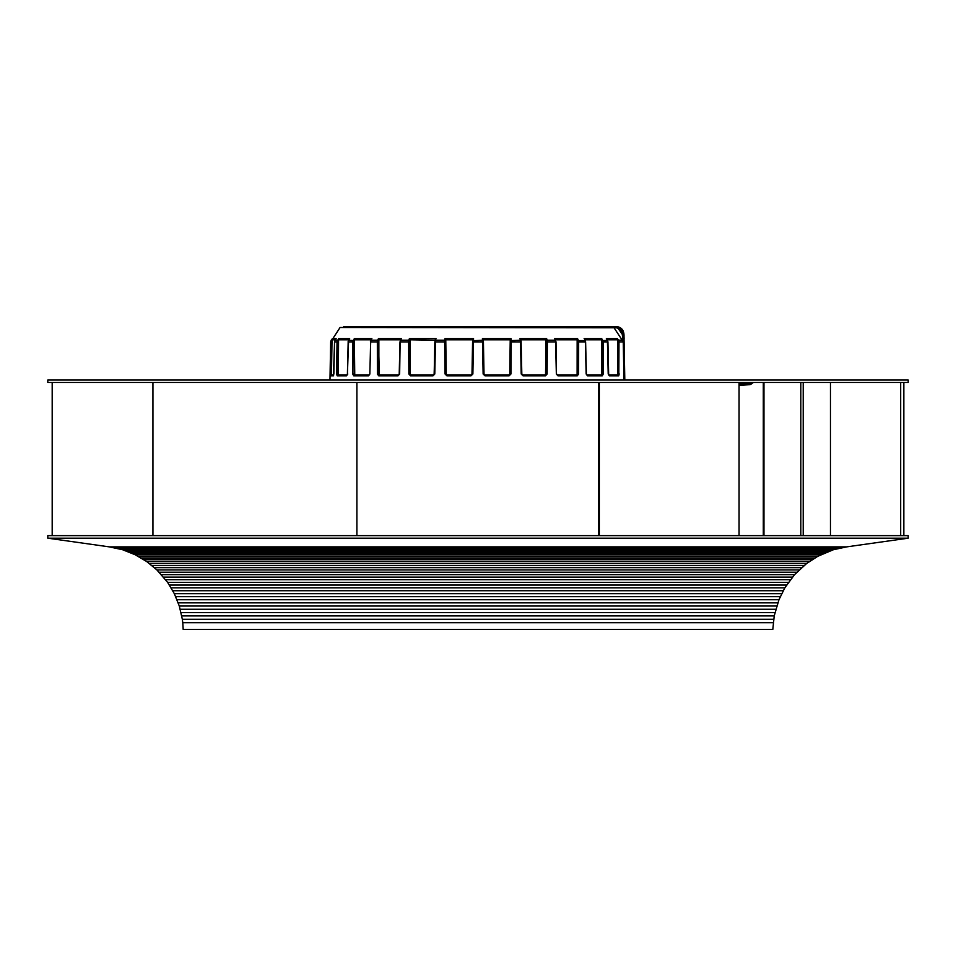 <?xml version="1.0" encoding="UTF-8"?>
<svg xmlns="http://www.w3.org/2000/svg" width="956" height="956" viewBox="0 0 956 956"><rect width="100%" height="100%" fill="white"/><g stroke="black" fill="none" stroke-linecap="round" stroke-linejoin="round"><path stroke-width="1.43" d="M739.06 385.507L750.078 384.611L739.06 384.611M908.2 380.058L47.8 380.058L47.8 382.472L908.2 382.472L908.2 380.058M773.225 622.726L182.775 622.726L183.182 629.418L772.818 629.418L774.229 615.903L778.961 599.723L784.828 587.856L794.544 574.64L806.613 563.514L817.762 556.32L833.309 549.76L846.658 546.88L109.343 546.88L47.8 538.18L47.8 535.635L52.186 535.635L52.186 382.472M846.658 546.88L908.2 538.18L908.2 535.635L52.186 535.635M47.8 538.18L908.2 538.18M903.85 535.635L903.85 382.472M900.683 382.472L900.683 535.635M803.219 535.635L803.219 382.472M763.294 382.472L763.294 535.635M763.963 382.472L763.963 535.635M800.805 382.472L800.805 535.635M599.316 535.635L599.316 382.472M598.42 382.472L598.42 535.635M356.899 535.635L356.899 382.472M152.936 535.635L152.936 382.472M773.667 619.297L182.333 619.297L179.298 606.032L174.327 593.664L167.587 582.335L156.892 569.919L146.722 561.566L135.262 554.791L122.691 549.76L109.343 546.88M182.775 622.726L182.333 619.297M774.229 615.903L181.771 615.903M774.934 612.557L181.066 612.557M775.758 609.271L180.242 609.271M776.702 606.032L179.298 606.032M777.778 602.854L178.222 602.854M778.961 599.723L177.039 599.723M780.263 596.663L175.737 596.663M781.673 593.664L174.327 593.664M783.203 590.724L172.797 590.724M784.828 587.856L171.172 587.856M786.573 585.06L169.427 585.06M788.413 582.335L167.587 582.335M790.361 579.695L165.639 579.695M792.405 577.125L163.596 577.125M794.544 574.64L161.456 574.64M796.778 572.238L159.222 572.238M799.108 569.919L156.892 569.919M801.522 567.685L154.478 567.685M804.032 565.558L151.968 565.558M806.613 563.514L149.387 563.514M809.278 561.566L146.722 561.566M812.038 559.714L143.962 559.714M814.859 557.969L141.141 557.969M817.762 556.32L138.238 556.32M820.738 554.791L135.262 554.791M823.785 553.357L132.215 553.357M826.892 552.042L129.108 552.042M830.071 550.847L125.929 550.847M833.309 549.76L122.691 549.76M836.62 548.792L119.381 548.792M839.977 547.943L116.023 547.943M750.078 384.611L753.424 382.472M753.017 382.735L739.06 382.735M751.954 383.667L739.06 383.667M751.01 384.336L739.06 384.336M623.933 380.058L623.264 341.89L623.933 334.098C623.42 329.521 620.862 327.012 616.273 326.582L619.584 327.334L623.933 333.967L624.806 380.058M624.208 346.168L623.981 342.224L623.802 345.714M616.273 326.582L612.019 326.582L613.86 327.502L623.336 341.866L623.121 339.989L623.575 340.742M622.213 334.074L623.73 334.098L618.628 327.012L617.086 326.653L616.058 326.582L616.465 327.777L618.126 328.41L622.213 334.218L623.742 334.253M618.628 327.012L618.126 328.41L622.213 334.218L623.121 339.989L618.472 340.193L617.421 338.627L617.576 339.81L607.18 339.81M616.465 327.777L340.061 327.502L330.728 341.89L330.238 375.816L333.441 375.816L334.552 341.89A3.059 2.988 -85.4 0 1 335.102 340.193L336.165 338.627L332.365 338.627L331.278 340.193L332.007 340.659L331.469 374.919L331.995 340.802M482.433 338.627L483.127 374.011L484.979 375.816L509.142 375.816L510.934 374.011L511.281 340.193L511.03 338.627L510.396 339.81L483.198 339.81L482.433 338.627L511.03 338.627M509.142 375.816L508.939 374.919L484.931 374.919L508.879 374.919L509.763 374.011L510.217 340.659L520.315 340.193L519.992 338.627L546.641 338.627L547.143 340.193L555.257 340.193A3.059 1.637 88.8 0 1 555.579 341.89L556.356 374.011L557.934 375.816L577.281 375.816L578.619 374.011L578.655 341.89A3.059 2.067 -88.6 0 0 578.296 340.193L577.567 338.627L577.293 339.81L555.52 339.81L554.671 338.627L556.01 341.89L556.356 374.011M584.761 339.452L584.941 340.193A3.059 2.247 88.5 0 1 585.359 341.89L586.159 374.011L587.438 375.816L586.159 374.011M603.26 374.011L601.515 374.919L602.292 375.816L603.26 374.011L603.081 341.89A3.059 2.581 -88.1 0 0 602.627 340.193L601.706 338.627L601.647 339.81L584.952 339.81M606.761 339.141L607.323 340.193A3.059 2.713 87.8 0 1 607.825 341.89L608.59 374.011L609.474 375.816L618.831 375.816L618.986 341.89L623.264 341.89M613.083 326.582L612.019 326.582L614.158 327.322L612.019 326.582L442.975 326.892M513.025 326.892L571.234 326.582M582.216 326.582L613.86 326.582M579.24 326.582L582.3 326.582M611.243 327.502L612.677 326.677A3.059 3.059 0 0 0 611.243 327.502L612.677 326.677L611.243 327.502L571.772 327.49L585.538 327.49L585.538 326.582L612.449 326.582M612.569 326.582L613.621 326.582M540.618 326.582L548.266 326.582L547.657 327.502M533.579 327.502L533.066 326.582M513.025 326.582L442.975 326.582M472.873 374.011L473.555 338.627L472.802 339.81L445.604 339.81L445.783 340.659L444.719 340.193L444.636 341.89L445.066 374.011L446.87 375.816L471.033 375.816L472.873 374.011L471.989 374.011L472.802 339.81M433.295 374.919L434.179 374.011L433.295 374.919L410.913 374.919L433.295 374.919L433.02 375.816L434.789 374.011L435.482 341.89A3.059 0.908 -89 0 1 435.673 340.193L444.719 340.193L444.958 338.627L473.555 338.627M408.869 374.011L410.494 375.816L410.913 374.919L408.869 374.011L408.63 341.89L400.421 341.89A3.059 1.637 -88.8 0 1 400.731 340.193L408.869 340.193A3.059 1.41 88.9 0 0 408.63 341.89L409.873 341.89L409.371 338.627L408.857 340.193L410.005 340.659M369.888 374.011L369.231 374.919L354.485 374.919L369.231 374.919L368.574 375.816L369.841 374.011L370.641 341.89A3.059 2.247 -88.5 0 1 371.059 340.193L377.704 340.193A3.059 2.067 88.6 0 0 377.345 341.89L377.381 374.011L378.719 375.816L398.066 375.816L399.644 374.011L400.134 341.89M371.048 339.81L354.353 339.81L354.294 338.627L352.919 341.89L352.74 374.011L353.708 375.816L368.574 375.816M347.793 374.011L346.526 375.816L347.41 374.011L348.175 341.89A3.059 2.713 -87.8 0 1 348.677 340.193L348.964 339.81M336.643 374.011L337.169 375.816L338.352 374.919L338.579 338.627L337.014 341.89L336.643 374.011L337.803 374.011L338.042 374.919L347.112 374.919L338.352 374.919M331.445 374.011L330.179 374.011L330.645 341.89L329.975 380.058M556.01 341.89L546.127 341.89L545.995 340.802L545.518 375.816L547.131 374.011L547.37 341.89L547.143 340.193L545.995 340.659L546.641 338.627M521.211 374.011L522.992 375.816L521.211 374.011L520.518 341.89A3.059 0.908 89 0 0 520.327 340.193L521.116 341.89L521.821 374.011L522.705 374.919L545.087 374.919L547.131 374.011M472.599 340.802L482.493 340.193L483.425 341.878L472.575 341.89L471.989 374.011L471.069 374.919L471.989 374.011M471.033 375.816L471.069 374.919L447.061 374.919L446.237 374.011L445.783 340.659M445.066 374.011L446.165 374.011L446.87 375.816M434.789 374.011L434.132 374.011L435.195 339.81L436.008 338.627L434.837 341.89L445.747 341.89L445.795 340.802M399.644 374.011L398.568 374.919L379.329 374.919L378.433 338.627L401.329 338.627L399.99 341.89L399.214 374.011L398.066 375.816M377.381 374.011L379.329 374.919A0.92 0.621 90 0 0 378.719 375.816M378.887 374.011L378.851 340.802M370.689 341.89L369.841 374.011M352.74 374.011L354.019 374.011L354.485 374.919L353.708 375.816M354.748 374.919L354.353 339.81M347.41 374.011L348.558 341.89M333.859 374.011L334.528 341.89L338.173 341.89L338.472 340.802M333.775 374.919L331.469 374.919M370.94 340.659L371.872 338.627L370.39 341.89L378.648 341.89M378.851 340.659L377.704 340.193L378.433 338.627M445.604 339.81L444.958 338.627M435.064 340.228L409.837 339.81M411.056 374.919L410.255 374.011L410.005 340.802M378.707 339.81L400.492 339.81L400.325 340.659L401.329 338.627M379.556 374.919L398.736 374.919M335.628 339.81L335.998 338.842L335.078 340.205L338.472 340.659M332.365 338.627L332.007 340.659M483.401 340.802L483.198 339.81M510.217 340.659L510.396 339.81M546.163 339.81L520.805 339.81L519.992 338.627M520.805 339.81L520.996 340.659L520.805 339.81M586.398 374.011L585.61 341.89L577.352 341.89A2.139 1.446 -88.6 0 0 577.149 340.802L577.293 339.81M557.264 374.919L576.444 374.919L578.619 374.011M577.149 340.802L577.113 374.011M576.444 374.919L577.316 374.011L577.352 341.89M577.281 375.816A0.92 0.621 -90 0 0 576.671 374.919L557.432 374.919L557.934 375.816M556.643 374.011L557.432 374.919L556.643 374.011M608.661 374.919L609.474 375.816L608.661 374.919L607.932 341.89L601.814 341.89L601.647 339.81M601.252 374.919L601.981 374.011L601.814 341.89M601.551 340.802L601.73 374.011M601.515 374.919L586.769 374.919M618.986 341.89L617.827 341.89L617.576 339.81M617.648 374.919L617.911 374.011L619.357 374.011M617.528 340.802L617.911 374.011M618.974 341.89A3.059 2.916 -86.7 0 0 618.46 340.193L617.528 340.659M608.888 374.919L617.958 374.919L617.827 341.89M508.939 374.919L510.934 374.011M484.931 374.919L484.011 374.011L484.979 375.816M484.011 374.011L483.425 341.878L484.011 374.011L483.127 374.011M623.945 334.206L624.077 338.747M571.772 327.49L570.851 326.582A0.92 0.92 0 0 1 571.772 327.49M612.76 326.701L611.398 327.502M423.03 326.582L422.421 327.502M438.386 327.502L438.386 326.582M517.614 326.582L517.614 327.502L517.614 326.582M510.002 327.502L510.002 326.892L506.441 326.892L506.441 327.502M514.017 327.502L514.017 326.892L514.687 327.502M514.017 326.892L510.002 326.892M507.11 327.502L507.11 326.892M507.325 327.502L507.325 326.892M507.995 327.502L507.995 326.892M508.891 327.502L508.891 326.892M511.125 327.502L511.125 326.892M512.01 327.502L512.01 326.892M512.906 327.502L512.906 326.892M513.802 327.502L513.802 326.892M506.883 327.502L506.883 326.892M502.641 327.502L502.641 326.892L495.734 326.892L495.734 327.502M504.649 327.502L502.641 326.892M497.072 327.502L497.072 326.892M486.592 327.502L486.592 326.892L485.027 327.502M485.696 327.502L485.696 326.892M488.6 327.502L486.592 326.892M493.953 327.502L493.953 326.892L488.6 326.892M487.476 326.892L487.476 327.502M490.38 327.502L490.38 326.892M491.492 327.502L491.492 326.892M492.388 327.502L492.388 326.892M493.284 327.502L493.284 326.892M493.726 327.502L493.726 326.892M485.254 327.502L485.254 326.892M481.908 327.502L481.908 326.892L472.539 326.892L472.539 327.502M480.569 327.502L480.569 326.892M483.246 327.502L481.908 326.892M473.877 327.502L473.877 326.892M475.216 327.502L475.216 326.892M476.996 327.502L476.996 326.892M478.777 327.502L478.777 326.892M462.716 327.502L462.716 326.892L470.746 326.892L470.746 327.502M460.935 327.502L460.935 326.892L452.021 326.892L452.021 327.502M455.582 327.502L455.582 326.892M457.362 327.502L457.362 326.892M448.221 327.502L448.221 326.892L441.314 326.892L441.314 327.502M450.228 327.502L448.221 326.892M442.652 327.502L442.652 326.892M554.671 338.627L577.567 338.627M577.149 340.659L585.12 340.587M584.128 338.627L601.706 338.627M601.551 340.659L607.418 340.36M606.355 338.627L617.421 338.627M612.091 326.582L343.718 326.582M433.02 375.816L410.494 375.816M354.27 374.011L354.186 341.89L348.068 341.89L348.677 340.193L354.449 340.659M346.526 375.816L337.169 375.816M335.544 341.89L337.014 341.89M602.292 375.816L587.438 375.816M545.518 375.816L522.992 375.816M520.936 340.228L521.163 341.89L510.253 341.89L509.763 374.011M446.237 374.011L445.747 341.89M434.837 341.89L434.179 373.999M410.255 374.011L409.873 341.89M370.88 340.587L371.239 339.452M354.186 341.89L354.449 340.802M348.582 340.36L349.239 339.141M338.089 374.011L338.173 341.89M335.078 340.205L334.528 341.89M331.146 374.919L330.238 375.816M330.728 341.89L331.672 341.89M331.194 340.193L330.645 341.89M337.528 340.193L335.592 340.193M338.579 338.627L349.645 338.627M354.294 338.627L371.872 338.627M409.371 338.627L436.008 338.627M348.82 339.81L338.424 339.81M335.341 339.81L332.007 339.81M510.205 340.802L510.253 341.89M520.315 340.193L520.996 340.659M585.203 340.288L585.311 341.89M617.958 374.919L618.831 375.816M608.207 374.011L607.442 341.89M546.127 341.89L545.745 374.011M585.538 326.582L585.538 327.49M830.465 382.472L830.465 535.635M739.06 382.472L739.06 535.635M472.611 340.718L472.575 341.89M483.425 341.878L483.389 340.718M607.932 341.89L607.442 340.228M551.409 327.502L551.409 326.582M404.591 327.502L404.591 326.582M624.017 335.472L623.945 334.552M408.343 327.502L407.734 326.582M350.9 327.502L350.29 326.582M364.977 327.502L365.586 326.582"/></g></svg>
